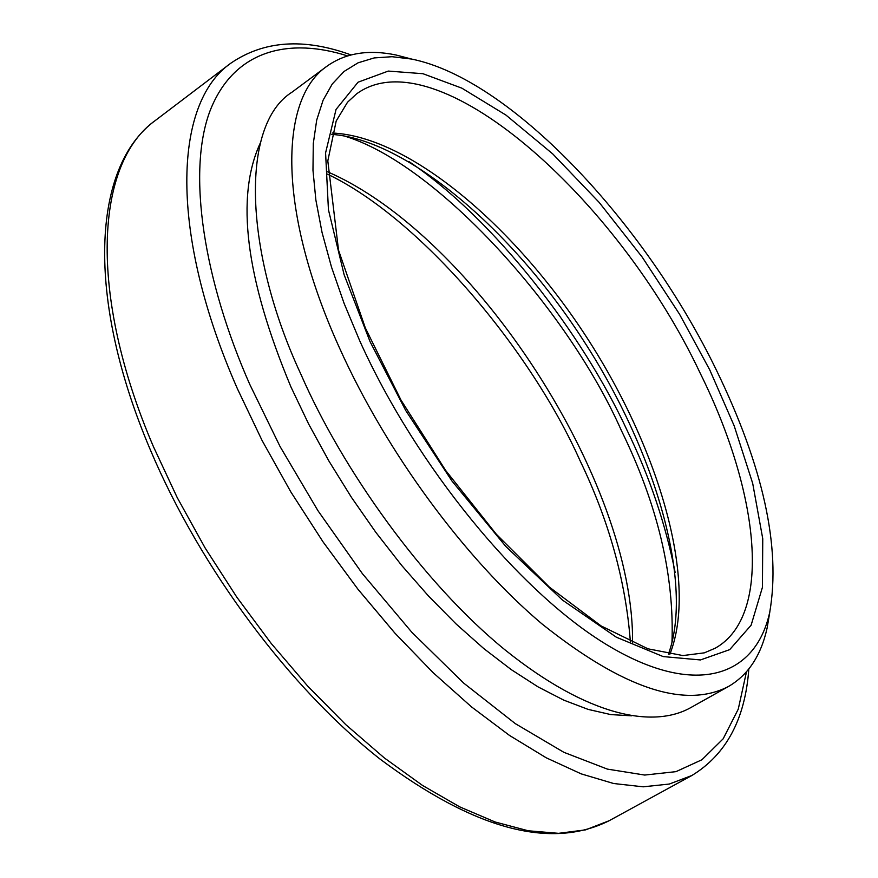 <?xml version="1.0" encoding="UTF-8"?>
<svg xmlns="http://www.w3.org/2000/svg" width="878" height="878" viewBox="0 0 878 878"><rect width="100%" height="100%" fill="white"/><g stroke="black" fill="none" stroke-linecap="round" stroke-linejoin="round"><path stroke-width="1.32" d="M347.534 55.907C290.53 37.666 234.514 48.63 210.171 110.507C186.399 172.725 204.387 281.97 249.857 384.575L280.104 446.606L317.946 510.689L362.449 573.729L411.859 632.303L463.749 683.15L515.364 723.67L563.863 752.314L607.367 769.106L644.704 775.054L675.983 771.641L701.95 759.744L723.165 738.804L738.255 709.161L746.487 671.824M631.545 715.811L610.814 714.593L588.139 709.391L563.786 700.15L538.049 686.881L511.27 669.64L483.833 648.601L456.143 624.006L428.618 596.162L401.707 565.465L375.85 532.364L351.463 497.387L328.943 461.082L308.661 424.052L290.914 386.88C245.522 278.074 235.348 196.716 260.404 142.807M769.863 611.681L767.109 628.055C761.05 655.482 748.21 674.941 728.597 686.42L690.712 707.646C653.265 728.674 588.293 716.657 505.234 650.049C422.724 582.981 342.003 468.764 300.891 374.215C244.545 253.435 239.354 125.104 292.034 92.146L292.637 91.707M728.597 686.42C684.994 709.215 622.842 688.429 542.154 624.049C465.263 559.231 386.408 452.324 339.501 347.951C277.975 212.465 278.326 99.39 326.901 66.256C345.394 53.053 368.398 49.3 395.912 54.974L411.837 59.122M630.382 641.796C625.718 580.896 608.871 520.38 579.853 460.259C531.256 351.057 421.385 219.017 327.472 174.14M359.76 340.873L344.11 303.415L331.5 267.088L322.05 232.461L315.871 200.041L312.974 170.277L313.292 143.52L316.706 120.066L323.115 100.169L332.301 83.948L344.033 71.48L358.07 62.821L374.193 57.926L392.082 56.708L411.497 59.045C510.129 78.779 644.65 221.816 716.591 370.527C763.223 466.624 780.937 547.159 769.754 612.153C755.376 678.025 694.081 697.692 606.808 644.77C519.798 592.178 416.227 466.317 359.76 340.873M327.472 171.781C474.833 235.567 634.575 482.187 632.533 642.762M709.786 369.956L734.184 425.852L752.698 483.394L762.752 538.708L762.433 587.327L751.118 625.202L729.695 649.643L700.435 659.949L663.164 656.579L616.356 637.208L562.436 600.058L505.827 546.467L451.972 481.034L405.735 410.52L370.099 341.74L344.121 274.748L328.438 209.732L325.584 152.893L336.044 109.443L358.048 82.203L388.285 71.074L422.955 73.708L461.872 88.162L505.969 115.095L552.767 153.935L599.202 202.445L642.257 257.199L679.572 314.247L709.786 369.956M343.572 135.783C436.179 162.979 567.638 309.034 621.339 430.45C657.545 504.411 674.414 575.178 671.966 642.773M675.171 572.566C665.579 523.99 649.61 476.699 627.254 430.692C583.003 334.737 494.632 219.105 408.95 161.563M351.035 54.93C303.887 37.754 263.74 40.564 230.596 63.359C173.273 103.461 168.894 233.263 237.477 388.899L262.116 440.547L290.816 491.889L322.994 541.803L357.939 589.215L394.88 633.104L433.008 672.57L471.475 706.867L509.481 735.424L546.292 757.835L581.214 773.88L613.667 783.516L643.168 786.82L669.321 784.043L691.875 775.493C726.227 754.564 745.202 719.082 748.813 669.025M153.409 446.606L177.202 497.552L205.178 548.07L236.742 597.062L271.225 643.475L307.871 686.311L345.844 724.701L384.344 757.933L422.559 785.459L459.732 806.882L495.181 822.006L528.293 830.786L558.573 833.332L585.615 829.864L609.123 820.732C550.66 849.992 474.307 829.436 380.031 759.064C290.058 688.341 200.777 568.878 150.599 450.436C85.451 297.807 91.861 166.469 155.483 120.374C95.504 162.584 87.504 292.901 153.409 446.606M700.315 373.435C759.92 493.634 772.805 615.796 715.34 648.14L704.375 652.837L682.919 655.57L647.964 648.809L601.101 625.926L549.376 587.119L496.344 534.252L445.695 470.498L400.994 400.083L365.303 327.856L338.524 250.164L327.812 160.915L336.186 121.021L347.512 102.243L356.413 94.012C435.137 35.746 617.245 197.034 700.315 373.435M669.826 654.351C698.153 583.025 660.113 450.655 587.075 337.909C514.058 225.163 408.808 136.32 332.136 133.006M230.596 63.359L155.483 120.374M691.875 775.493L609.123 820.732M326.901 66.256L292.034 92.146M411.497 59.045L395.912 54.974M769.776 612.153L767.109 628.055M668.421 654.11C693.894 584.397 656.031 452.027 583.343 340.346C511.139 228.324 405.823 139.646 331.774 134.378"/></g></svg>
